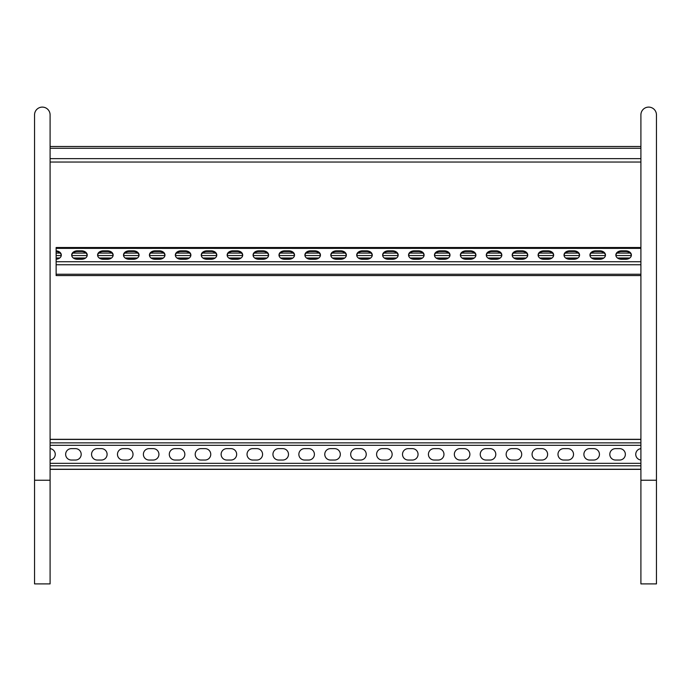 <?xml version="1.0" encoding="UTF-8"?>
<svg xmlns="http://www.w3.org/2000/svg" width="691" height="691" viewBox="0 0 691 691"><rect width="100%" height="100%" fill="white"/><g stroke="black" fill="none" stroke-linecap="round" stroke-linejoin="round"><path stroke-width="1.04" d="M34.55 114.879L34.55 583.895L50.098 583.895L50.098 114.879A7.774 7.774 0 0 0 42.324 107.105A7.774 7.774 0 0 0 34.55 114.879A7.774 7.774 0 0 1 42.324 107.105A7.774 7.774 0 0 1 50.098 114.879M34.55 583.895L34.55 480.245L50.098 480.245L50.098 583.895M648.676 107.105A7.774 7.774 0 0 1 656.45 114.879L656.45 480.245L640.903 480.245L640.903 583.895L640.903 114.879A7.774 7.774 0 0 1 648.676 107.105A7.774 7.774 0 0 0 640.903 114.879M656.45 583.895L656.45 480.245L656.45 583.895L640.903 583.895M50.098 162.04L640.903 162.04L640.903 159.448M640.903 146.492L50.098 146.492L50.098 148.271L640.903 148.271M640.903 275.562L56.135 275.562L56.135 259.263A5.701 4.232 0 0 0 61.318 255.057A5.701 4.232 0 0 0 56.135 250.842L56.135 247.516L640.903 247.516M621.546 250.824L625.692 250.824A5.701 4.232 180 0 1 631.393 255.057A5.701 4.232 180 0 1 625.692 259.28L621.546 259.28A5.701 4.232 180 0 1 615.845 255.057A5.701 4.232 180 0 1 621.546 250.824L621.546 251.515L625.692 251.515A5.701 4.232 180 0 1 631.375 255.402M569.721 250.824L573.867 250.824A5.701 4.232 180 0 1 579.568 255.057A5.701 4.232 180 0 1 573.867 259.28L569.721 259.28A5.701 4.232 180 0 1 564.02 255.057A5.701 4.232 180 0 1 569.721 250.824L569.721 251.515L573.867 251.515A5.701 4.232 180 0 1 579.55 255.402M517.896 250.824L522.042 250.824A5.701 4.232 180 0 1 527.743 255.057A5.701 4.232 180 0 1 522.042 259.28L517.896 259.28A5.701 4.232 180 0 1 512.195 255.057A5.701 4.232 180 0 1 517.896 250.824L517.896 251.515L522.042 251.515A5.701 4.232 180 0 1 527.725 255.402M466.071 250.824L470.217 250.824A5.701 4.232 180 0 1 475.918 255.057A5.701 4.232 180 0 1 470.217 259.28L466.071 259.28A5.701 4.232 180 0 1 460.37 255.057A5.701 4.232 180 0 1 466.071 250.824L466.071 251.515L470.217 251.515A5.701 4.232 180 0 1 475.9 255.402M414.246 250.824L418.392 250.824A5.701 4.232 180 0 1 424.093 255.057A5.701 4.232 180 0 1 418.392 259.28L414.246 259.28A5.701 4.232 180 0 1 408.545 255.057A5.701 4.232 180 0 1 414.246 250.824L414.246 251.515L418.392 251.515A5.701 4.232 180 0 1 424.075 255.402M362.421 250.824L366.567 250.824A5.701 4.232 180 0 1 372.268 255.057A5.701 4.232 180 0 1 366.567 259.28L362.421 259.28A5.701 4.232 180 0 1 356.72 255.057A5.701 4.232 180 0 1 362.421 250.824L362.421 251.515L366.567 251.515A5.701 4.232 180 0 1 372.25 255.402M310.596 250.824L314.742 250.824A5.701 4.232 180 0 1 320.443 255.057A5.701 4.232 180 0 1 314.742 259.28L310.596 259.28A5.701 4.232 180 0 1 304.895 255.057A5.701 4.232 180 0 1 310.596 250.824L310.596 251.515L314.742 251.515A5.701 4.232 180 0 1 320.425 255.402M258.771 250.824L262.917 250.824A5.701 4.232 180 0 1 268.618 255.057A5.701 4.232 180 0 1 262.917 259.28L258.771 259.28A5.701 4.232 180 0 1 253.07 255.057A5.701 4.232 180 0 1 258.771 250.824L258.771 251.515L262.917 251.515A5.701 4.232 180 0 1 268.6 255.402M206.946 250.824L211.092 250.824A5.701 4.232 180 0 1 216.793 255.057A5.701 4.232 180 0 1 211.092 259.28L206.946 259.28A5.701 4.232 180 0 1 201.245 255.057A5.701 4.232 180 0 1 206.946 250.824L206.946 251.515L211.092 251.515A5.701 4.232 180 0 1 216.775 255.402M155.121 250.824L159.267 250.824A5.701 4.232 180 0 1 164.968 255.057A5.701 4.232 180 0 1 159.267 259.28L155.121 259.28A5.701 4.232 180 0 1 149.42 255.057A5.701 4.232 180 0 1 155.121 250.824L155.121 251.515L159.267 251.515A5.701 4.232 180 0 1 164.95 255.402M103.296 250.824L107.442 250.824A5.701 4.232 180 0 1 113.143 255.057A5.701 4.232 180 0 1 107.442 259.28L103.296 259.28A5.701 4.232 180 0 1 97.595 255.057A5.701 4.232 180 0 1 103.296 250.824L103.296 251.515L107.442 251.515A5.701 4.232 180 0 1 113.125 255.402M77.383 250.824L81.529 250.824A5.701 4.232 180 0 1 87.23 255.057A5.701 4.232 180 0 1 81.529 259.28L77.383 259.28A5.701 4.232 180 0 1 71.683 255.057A5.701 4.232 180 0 1 77.383 250.824L77.383 251.515L81.529 251.515A5.701 4.232 180 0 1 87.213 255.402M129.208 250.824L133.354 250.824A5.701 4.232 180 0 1 139.055 255.057A5.701 4.232 180 0 1 133.354 259.28L129.208 259.28A5.701 4.232 180 0 1 123.508 255.057A5.701 4.232 180 0 1 129.208 250.824L129.208 251.515L133.354 251.515A5.701 4.232 180 0 1 139.038 255.402M181.033 250.824L185.179 250.824A5.701 4.232 180 0 1 190.88 255.057A5.701 4.232 180 0 1 185.179 259.28L181.033 259.28A5.701 4.232 180 0 1 175.333 255.057A5.701 4.232 180 0 1 181.033 250.824L181.033 251.515L185.179 251.515A5.701 4.232 180 0 1 190.863 255.402M232.858 250.824L237.004 250.824A5.701 4.232 180 0 1 242.705 255.057A5.701 4.232 180 0 1 237.004 259.28L232.858 259.28A5.701 4.232 180 0 1 227.158 255.057A5.701 4.232 180 0 1 232.858 250.824L232.858 251.515L237.004 251.515A5.701 4.232 180 0 1 242.688 255.402M284.683 250.824L288.829 250.824A5.701 4.232 180 0 1 294.53 255.057A5.701 4.232 180 0 1 288.829 259.28L284.683 259.28A5.701 4.232 180 0 1 278.983 255.057A5.701 4.232 180 0 1 284.683 250.824L284.683 251.515L288.829 251.515A5.701 4.232 180 0 1 294.513 255.402M336.508 250.824L340.654 250.824A5.701 4.232 180 0 1 346.355 255.057A5.701 4.232 180 0 1 340.654 259.28L336.508 259.28A5.701 4.232 180 0 1 330.808 255.057A5.701 4.232 180 0 1 336.508 250.824L336.508 251.515L340.654 251.515A5.701 4.232 180 0 1 346.338 255.402M388.333 250.824L392.479 250.824A5.701 4.232 180 0 1 398.18 255.057A5.701 4.232 180 0 1 392.479 259.28L388.333 259.28A5.701 4.232 180 0 1 382.633 255.057A5.701 4.232 180 0 1 388.333 250.824L388.333 251.515L392.479 251.515A5.701 4.232 180 0 1 398.163 255.402M440.158 250.824L444.304 250.824A5.701 4.232 180 0 1 450.005 255.057A5.701 4.232 180 0 1 444.304 259.28L440.158 259.28A5.701 4.232 180 0 1 434.458 255.057A5.701 4.232 180 0 1 440.158 250.824L440.158 251.515L444.304 251.515A5.701 4.232 180 0 1 449.988 255.402M491.983 250.824L496.129 250.824A5.701 4.232 180 0 1 501.83 255.057A5.701 4.232 180 0 1 496.129 259.28L491.983 259.28A5.701 4.232 180 0 1 486.283 255.057A5.701 4.232 180 0 1 491.983 250.824L491.983 251.515L496.129 251.515A5.701 4.232 180 0 1 501.813 255.402M543.808 250.824L547.954 250.824A5.701 4.232 180 0 1 553.655 255.057A5.701 4.232 180 0 1 547.954 259.28L543.808 259.28A5.701 4.232 180 0 1 538.108 255.057A5.701 4.232 180 0 1 543.808 250.824L543.808 251.515L547.954 251.515A5.701 4.232 180 0 1 553.638 255.402M595.633 250.824L599.779 250.824A5.701 4.232 180 0 1 605.48 255.057A5.701 4.232 180 0 1 599.779 259.28L595.633 259.28A5.701 4.232 180 0 1 589.933 255.057A5.701 4.232 180 0 1 595.633 250.824L595.633 251.515L599.779 251.515A5.701 4.232 180 0 1 605.463 255.402M615.862 255.402A5.701 4.232 180 0 1 621.546 251.515M564.037 255.402A5.701 4.232 180 0 1 569.721 251.515M512.212 255.402A5.701 4.232 180 0 1 517.896 251.515M460.387 255.402A5.701 4.232 180 0 1 466.071 251.515M408.562 255.402A5.701 4.232 180 0 1 414.246 251.515M356.737 255.402A5.701 4.232 180 0 1 362.421 251.515M304.912 255.402A5.701 4.232 180 0 1 310.596 251.515M253.087 255.402A5.701 4.232 180 0 1 258.771 251.515M201.262 255.402A5.701 4.232 180 0 1 206.946 251.515M149.437 255.402A5.701 4.232 180 0 1 155.121 251.515M97.612 255.402A5.701 4.232 180 0 1 103.296 251.515M71.7 255.402A5.701 4.232 180 0 1 77.383 251.515M123.525 255.402A5.701 4.232 180 0 1 129.208 251.515M175.35 255.402A5.701 4.232 180 0 1 181.033 251.515M227.175 255.402A5.701 4.232 180 0 1 232.858 251.515M279 255.402A5.701 4.232 180 0 1 284.683 251.515M330.825 255.402A5.701 4.232 180 0 1 336.508 251.515M382.65 255.402A5.701 4.232 180 0 1 388.333 251.515M434.475 255.402A5.701 4.232 180 0 1 440.158 251.515M486.3 255.402A5.701 4.232 180 0 1 491.983 251.515M538.125 255.402A5.701 4.232 180 0 1 543.808 251.515M589.95 255.402A5.701 4.232 180 0 1 595.633 251.515M61.3 255.402A5.701 4.232 0 0 0 56.135 251.533L56.135 257.993L59.711 257.993M56.135 250.842L56.135 251.533M629.786 257.993L617.452 257.993M603.874 257.993L591.539 257.993M577.961 257.993L565.627 257.993M552.049 257.993L539.714 257.993M526.136 257.993L513.802 257.993M500.224 257.993L487.889 257.993M474.311 257.993L461.977 257.993M448.399 257.993L436.064 257.993M422.486 257.993L410.152 257.993M396.574 257.993L384.239 257.993M370.661 257.993L358.327 257.993M344.749 257.993L332.414 257.993M318.836 257.993L306.502 257.993M292.924 257.993L280.589 257.993M267.011 257.993L254.677 257.993M241.099 257.993L228.764 257.993M215.186 257.993L202.852 257.993M189.274 257.993L176.939 257.993M163.361 257.993L151.027 257.993M137.449 257.993L125.114 257.993M111.536 257.993L99.202 257.993M85.624 257.993L73.289 257.993M58.061 258.875L56.135 258.875L56.135 257.993M628.136 258.875L619.11 258.875M602.224 258.875L593.198 258.875M576.311 258.875L567.285 258.875M550.399 258.875L541.373 258.875M524.486 258.875L515.46 258.875M498.574 258.875L489.548 258.875M472.661 258.875L463.635 258.875M446.749 258.875L437.723 258.875M420.836 258.875L411.81 258.875M394.924 258.875L385.898 258.875M369.011 258.875L359.985 258.875M343.099 258.875L334.073 258.875M317.186 258.875L308.16 258.875M291.274 258.875L282.248 258.875M265.361 258.875L256.335 258.875M239.449 258.875L230.423 258.875M213.536 258.875L204.51 258.875M187.624 258.875L178.598 258.875M161.711 258.875L152.685 258.875M135.799 258.875L126.773 258.875M109.886 258.875L100.86 258.875M83.974 258.875L74.948 258.875M50.098 439.303L640.903 439.303L640.903 442.862L50.098 442.862M75.492 460.033L71.346 460.033A5.701 5.701 0 0 1 65.645 454.332A5.701 5.701 0 0 1 71.346 448.632L75.492 448.632A5.701 5.701 0 0 1 81.192 454.332A5.701 5.701 0 0 1 75.492 460.033M127.317 460.033L123.171 460.033A5.701 5.701 0 0 1 117.47 454.332A5.701 5.701 0 0 1 123.171 448.632L127.317 448.632A5.701 5.701 0 0 1 133.018 454.332A5.701 5.701 0 0 1 127.317 460.033M179.142 460.033L174.996 460.033A5.701 5.701 0 0 1 169.295 454.332A5.701 5.701 0 0 1 174.996 448.632L179.142 448.632A5.701 5.701 0 0 1 184.843 454.332A5.701 5.701 0 0 1 179.142 460.033M230.967 460.033L226.821 460.033A5.701 5.701 0 0 1 221.12 454.332A5.701 5.701 0 0 1 226.821 448.632L230.967 448.632A5.701 5.701 0 0 1 236.668 454.332A5.701 5.701 0 0 1 230.967 460.033M282.792 460.033L278.646 460.033A5.701 5.701 0 0 1 272.945 454.332A5.701 5.701 0 0 1 278.646 448.632L282.792 448.632A5.701 5.701 0 0 1 288.493 454.332A5.701 5.701 0 0 1 282.792 460.033M334.617 460.033L330.471 460.033A5.701 5.701 0 0 1 324.77 454.332A5.701 5.701 0 0 1 330.471 448.632L334.617 448.632A5.701 5.701 0 0 1 340.317 454.332A5.701 5.701 0 0 1 334.617 460.033M386.442 460.033L382.296 460.033A5.701 5.701 0 0 1 376.595 454.332A5.701 5.701 0 0 1 382.296 448.632L386.442 448.632A5.701 5.701 0 0 1 392.142 454.332A5.701 5.701 0 0 1 386.442 460.033M438.267 460.033L434.121 460.033A5.701 5.701 0 0 1 428.42 454.332A5.701 5.701 0 0 1 434.121 448.632L438.267 448.632A5.701 5.701 0 0 1 443.968 454.332A5.701 5.701 0 0 1 438.267 460.033M490.092 460.033L485.946 460.033A5.701 5.701 0 0 1 480.245 454.332A5.701 5.701 0 0 1 485.946 448.632L490.092 448.632A5.701 5.701 0 0 1 495.793 454.332A5.701 5.701 0 0 1 490.092 460.033M541.917 460.033L537.771 460.033A5.701 5.701 0 0 1 532.07 454.332A5.701 5.701 0 0 1 537.771 448.632L541.917 448.632A5.701 5.701 0 0 1 547.618 454.332A5.701 5.701 0 0 1 541.917 460.033M593.742 460.033L589.596 460.033A5.701 5.701 0 0 1 583.895 454.332A5.701 5.701 0 0 1 589.596 448.632L593.742 448.632A5.701 5.701 0 0 1 599.442 454.332A5.701 5.701 0 0 1 593.742 460.033M619.654 460.033L615.508 460.033A5.701 5.701 0 0 1 609.808 454.332A5.701 5.701 0 0 1 615.508 448.632L619.654 448.632A5.701 5.701 0 0 1 625.355 454.332A5.701 5.701 0 0 1 619.654 460.033M567.829 460.033L563.683 460.033A5.701 5.701 0 0 1 557.982 454.332A5.701 5.701 0 0 1 563.683 448.632L567.829 448.632A5.701 5.701 0 0 1 573.53 454.332A5.701 5.701 0 0 1 567.829 460.033M516.004 460.033L511.858 460.033A5.701 5.701 0 0 1 506.158 454.332A5.701 5.701 0 0 1 511.858 448.632L516.004 448.632A5.701 5.701 0 0 1 521.705 454.332A5.701 5.701 0 0 1 516.004 460.033M464.179 460.033L460.033 460.033A5.701 5.701 0 0 1 454.332 454.332A5.701 5.701 0 0 1 460.033 448.632L464.179 448.632A5.701 5.701 0 0 1 469.88 454.332A5.701 5.701 0 0 1 464.179 460.033M412.354 460.033L408.208 460.033A5.701 5.701 0 0 1 402.507 454.332A5.701 5.701 0 0 1 408.208 448.632L412.354 448.632A5.701 5.701 0 0 1 418.055 454.332A5.701 5.701 0 0 1 412.354 460.033M360.529 460.033L356.383 460.033A5.701 5.701 0 0 1 350.683 454.332A5.701 5.701 0 0 1 356.383 448.632L360.529 448.632A5.701 5.701 0 0 1 366.23 454.332A5.701 5.701 0 0 1 360.529 460.033M308.704 460.033L304.558 460.033A5.701 5.701 0 0 1 298.858 454.332A5.701 5.701 0 0 1 304.558 448.632L308.704 448.632A5.701 5.701 0 0 1 314.405 454.332A5.701 5.701 0 0 1 308.704 460.033M256.879 460.033L252.733 460.033A5.701 5.701 0 0 1 247.032 454.332A5.701 5.701 0 0 1 252.733 448.632L256.879 448.632A5.701 5.701 0 0 1 262.58 454.332A5.701 5.701 0 0 1 256.879 460.033M205.054 460.033L200.908 460.033A5.701 5.701 0 0 1 195.208 454.332A5.701 5.701 0 0 1 200.908 448.632L205.054 448.632A5.701 5.701 0 0 1 210.755 454.332A5.701 5.701 0 0 1 205.054 460.033M153.229 460.033L149.083 460.033A5.701 5.701 0 0 1 143.382 454.332A5.701 5.701 0 0 1 149.083 448.632L153.229 448.632A5.701 5.701 0 0 1 158.93 454.332A5.701 5.701 0 0 1 153.229 460.033M101.404 460.033L97.258 460.033A5.701 5.701 0 0 1 91.558 454.332A5.701 5.701 0 0 1 97.258 448.632L101.404 448.632A5.701 5.701 0 0 1 107.105 454.332A5.701 5.701 0 0 1 101.404 460.033M50.098 460.007A5.701 5.701 0 0 0 50.098 448.658M50.098 445.324L640.903 445.324L640.903 448.658A5.701 5.701 0 0 0 640.903 460.007M640.903 158.636L50.098 158.636M640.903 248.371L56.135 248.371M640.903 261.734L56.135 261.734M640.903 264.757L56.135 264.757M640.903 274.249L56.135 274.249M630.132 253.096L617.106 253.096M604.219 253.096L591.194 253.096M578.307 253.096L565.281 253.096M552.394 253.096L539.369 253.096M526.482 253.096L513.456 253.096M500.569 253.096L487.544 253.096M474.657 253.096L461.631 253.096M448.744 253.096L435.719 253.096M422.832 253.096L409.806 253.096M396.919 253.096L383.894 253.096M371.007 253.096L357.981 253.096M345.094 253.096L332.069 253.096M319.182 253.096L306.156 253.096M293.269 253.096L280.244 253.096M267.357 253.096L254.331 253.096M241.444 253.096L228.419 253.096M215.532 253.096L202.506 253.096M189.619 253.096L176.594 253.096M163.707 253.096L150.681 253.096M137.794 253.096L124.769 253.096M111.882 253.096L98.856 253.096M85.969 253.096L72.944 253.096M60.057 253.096L56.135 253.096M631.349 255.558L615.888 255.558M605.437 255.558L589.976 255.558M579.524 255.558L564.063 255.558M553.612 255.558L538.151 255.558M527.699 255.558L512.238 255.558M501.787 255.558L486.326 255.558M475.874 255.558L460.413 255.558M449.962 255.558L434.501 255.558M424.049 255.558L408.588 255.558M398.137 255.558L382.676 255.558M372.224 255.558L356.763 255.558M346.312 255.558L330.851 255.558M320.399 255.558L304.938 255.558M294.487 255.558L279.026 255.558M268.574 255.558L253.113 255.558M242.662 255.558L227.201 255.558M216.749 255.558L201.288 255.558M190.837 255.558L175.376 255.558M164.924 255.558L149.463 255.558M139.012 255.558L123.551 255.558M113.099 255.558L97.638 255.558M87.187 255.558L71.726 255.558M61.274 255.558L56.135 255.558M81.529 251.515L81.529 250.824M107.442 251.515L107.442 250.824M133.354 251.515L133.354 250.824M159.267 251.515L159.267 250.824M185.179 251.515L185.179 250.824M211.092 251.515L211.092 250.824M237.004 251.515L237.004 250.824M262.917 251.515L262.917 250.824M288.829 251.515L288.829 250.824M314.742 251.515L314.742 250.824M340.654 251.515L340.654 250.824M366.567 251.515L366.567 250.824M392.479 251.515L392.479 250.824M418.392 251.515L418.392 250.824M444.304 251.515L444.304 250.824M470.217 251.515L470.217 250.824M496.129 251.515L496.129 250.824M522.042 251.515L522.042 250.824M547.954 251.515L547.954 250.824M573.867 251.515L573.867 250.824M599.779 251.515L599.779 250.824M625.692 251.515L625.692 250.824M50.098 463.341L640.903 463.341M50.098 469.232L640.903 469.232M50.098 465.803L640.903 465.803M50.098 439.433L640.903 439.433M50.098 469.362L640.903 469.362"/></g></svg>

